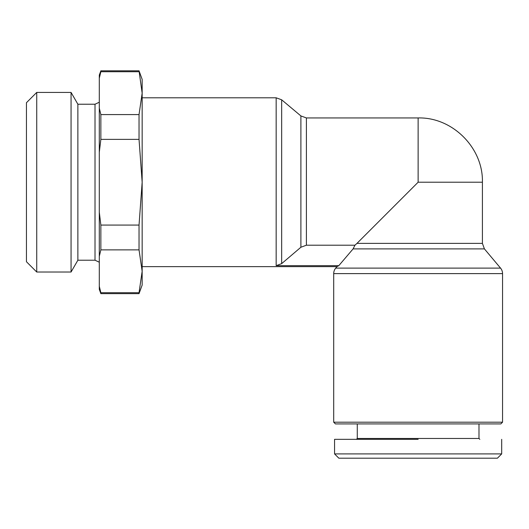 <?xml version="1.0" encoding="UTF-8"?>
<svg xmlns="http://www.w3.org/2000/svg" width="529" height="529" viewBox="0 0 529 529"><rect width="100%" height="100%" fill="white"/><g stroke="black" fill="none" stroke-linecap="round" stroke-linejoin="round"><path stroke-width="0.79" d="M502.55 273.619A8.57 8.57 0 0 0 500.546 268.11L335.717 268.11A8.57 8.57 0 0 0 333.706 273.619L333.706 422.202L502.55 422.202L502.55 273.619L333.706 273.619M334.566 439.341L334.566 453.908L338.851 458.2L497.405 458.2L501.69 453.908L501.69 439.341M334.566 453.908L501.69 453.908L497.405 458.2M333.706 422.202L335.419 423.914L500.837 423.914L502.55 422.202M482.408 243.38L356.969 243.38L418.128 182.221L482.408 182.221L482.408 243.38L484.412 248.894L500.546 268.11M484.412 248.894L353.101 248.894L338.805 265.657L336.947 266.642L335.717 268.11M353.101 248.894L354.946 245.205L306.403 245.205L300.895 247.248L281.673 263.627L276.164 265.657L338.805 265.657L336.947 266.642L142.156 266.642M356.969 243.38L354.946 245.205M357.28 423.914L357.28 438.481L478.983 438.481L478.983 423.914M300.895 247.248L300.895 115.937L281.673 99.809L281.673 263.627M142.156 97.799L276.164 97.799L281.673 99.809M139.034 70.8L142.156 93.15L139.034 114.581L100.86 114.581L99.3 108.154L99.3 75.092L100.86 70.8L139.034 70.8L142.156 79.376L142.156 285.071L139.034 293.641L100.86 293.641L100.86 292.716L139.034 292.716L139.034 293.641M100.86 292.716L99.3 286.288L99.3 289.356L100.86 293.641M36.732 92.423L36.732 272.018L26.45 261.736L26.45 102.705L36.732 92.423L71.058 92.423L77.875 104.226L95.015 104.226L99.3 102.229M77.875 104.226L77.875 260.215L95.015 260.215L99.3 262.212M77.875 260.215L71.058 272.018L36.732 272.018M418.128 439.341L334.566 439.341L418.128 439.341M139.034 114.581L139.034 139.372L142.156 182.221L139.034 225.076L139.034 249.867L142.156 271.291L139.034 292.716M99.3 108.154L99.3 286.288M139.034 249.867L100.86 249.867L99.3 256.294M139.034 225.076L100.86 225.076L99.3 212.222M139.034 139.372L100.86 139.372L99.3 152.226M100.86 225.076L100.86 249.867M139.034 71.726L100.86 71.726L99.3 78.153M100.86 114.581L100.86 139.372M100.86 70.8L100.86 71.726M95.015 104.226L95.015 260.215M71.058 92.423L71.058 272.018M300.895 115.937L306.403 117.941L306.403 245.205M418.128 182.221L418.128 117.941L306.403 117.941M276.164 265.657L276.164 97.799M478.983 438.481L479.836 439.341M357.28 438.481L356.42 439.341M482.408 182.221C483.308 147.895 452.46 117.041 418.128 117.941"/></g></svg>
